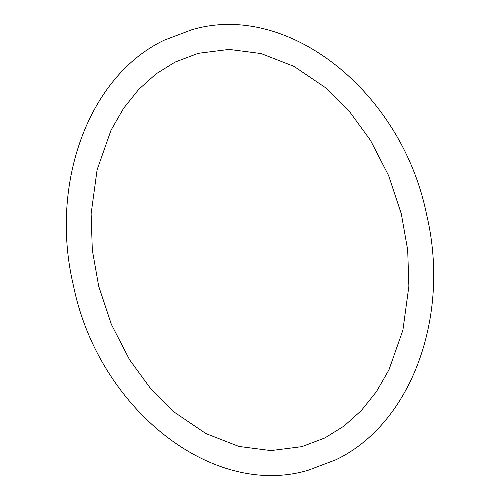<?xml version="1.0" encoding="UTF-8"?>
<svg xmlns="http://www.w3.org/2000/svg" width="500" height="500" viewBox="0 0 500 500"><rect width="100%" height="100%" fill="white"/><g stroke="black" fill="none" stroke-linecap="round" stroke-linejoin="round"><path stroke-width="0.75" d="M308.069 470.294C211.519 498.925 98.212 407.812 73.475 285.788C49.2 184.719 88.156 76.394 164.175 40.2L191.931 29.706C288.481 1.075 401.788 92.188 426.525 214.213C450.8 315.281 411.844 423.606 335.825 459.8L308.069 470.294M301.837 446.656L324.875 437.944L344 426.081L361.3 410.581L376.406 391.712L388.963 369.819L402.9 330.194L408.875 286.256L407.7 250.075L401.325 213.875L388.619 175.588L370.431 140.256L349.525 111.606L325.363 87.6L294.094 66.425L261.062 53.55L229.112 49.406L198.162 53.344L175.125 62.056L156 73.919L138.7 89.419L123.594 108.287L111.037 130.181L97.1 169.806L91.125 213.744L92.3 249.925L98.675 286.125L111.381 324.412L129.569 359.744L150.475 388.394L174.638 412.4L205.906 433.575L238.938 446.45L270.887 450.594L301.837 446.656"/></g></svg>
